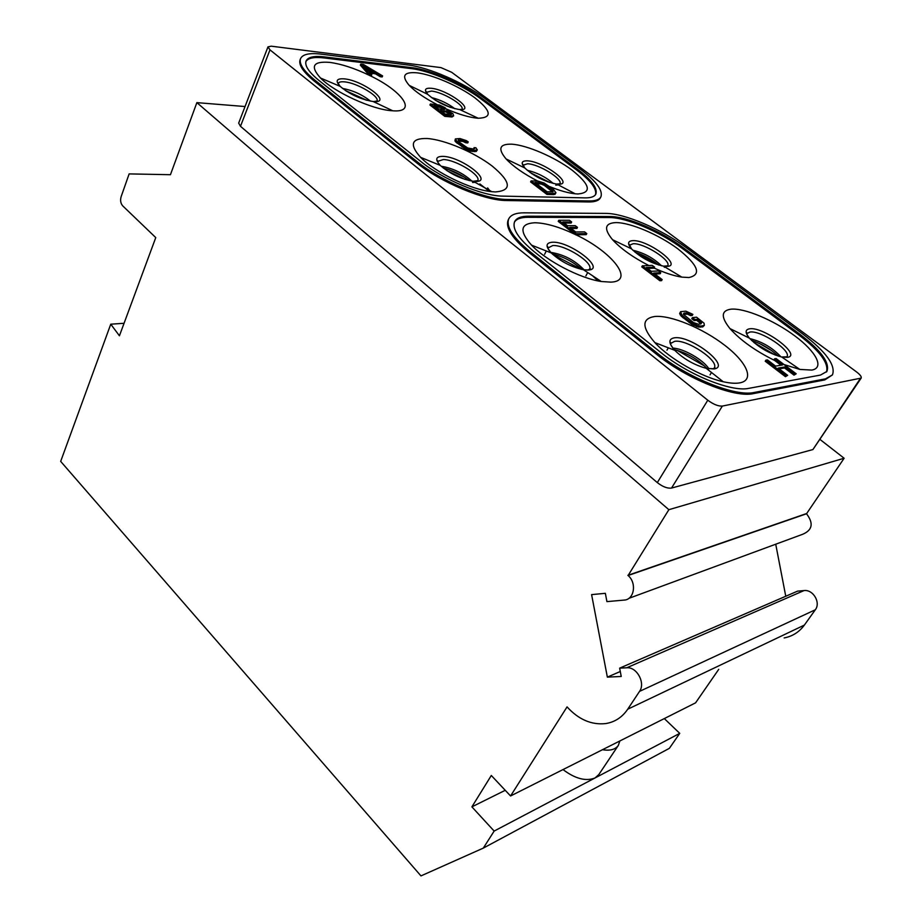 <?xml version="1.0" encoding="UTF-8"?>
<svg xmlns="http://www.w3.org/2000/svg" width="922" height="922" viewBox="0 0 922 922"><rect width="100%" height="100%" fill="white"/><g stroke="black" fill="none" stroke-linecap="round" stroke-linejoin="round"><path stroke-width="1.38" d="M619.849 740.965L618.339 745.402C615.389 749.528 610.099 750.969 602.446 749.724L695.58 702.841L718.745 669.326M784.149 637.932C792.505 636.33 799.236 632.054 804.364 625.093L815.302 609.788C820.995 602.631 813.135 589.296 804.03 590.576L797.599 591.129L619.642 668.15L621.232 676.471L607.356 677.128L591.601 594.609L605.351 593.319L606.93 601.628L624.148 600.084C634.255 599.761 637.01 582.958 628.089 575.512L668.865 509.693L196.87 102.63L170.432 174.707L129.138 173.901L121.105 196.755C120.114 200.397 120.644 203.428 122.707 205.86L155.76 237.599L119.434 335.792L110.755 324.187L60.679 461.392L420.962 875.9L483.312 848.102L494.146 831.079L595.024 777.972C585.931 781.579 575.259 778.779 562.996 769.582M785.763 596.246L775.725 544.211M628.85 598.355L802.613 534.299C812.478 530.138 813.78 523.293 806.519 513.761L844.126 458.246L820.131 439.552M483.312 848.102L669.36 748.341L679.745 733.359L595.024 777.972L598.793 774.607L618.339 745.402M664.313 718.584L679.745 733.359M124.055 323.288L110.755 324.187M245.045 106.537L196.87 102.63M844.126 458.246L668.865 509.693M267.979 46.872L238.671 123.122L240.492 126.302L657.305 482.598C662.688 486.781 667.424 488.602 671.527 488.061L812.916 449.556L861.171 378.089C861.701 376.752 860.168 374.712 856.607 371.969L451.676 72.296L440.947 67.606L271.218 46.181L267.979 46.872L269.973 49.869L707.785 400.217C713.444 404.389 718.307 406.348 722.352 406.072L861.171 378.089M488.36 190.6L479.855 183.939M806.335 513.623L627.882 575.328M620.287 671.493L607.356 677.128M602.446 749.724L510.569 795.974L567.053 706.897C578.624 719.563 591.509 725.118 605.708 723.574C614.859 722.099 622.189 717.304 627.721 709.214L639.534 691.385C645.711 683.052 636.768 666.652 626.73 667.782L619.642 668.15M510.569 795.974L491.311 775.483L471.891 806.854L494.146 831.079M471.891 806.854L505.244 790.304M300.526 58.708L300.099 59.78C298.405 64.909 303.269 72.123 314.656 81.436L416.502 162.71C440.301 182.164 484.695 200.696 506.466 200.523L588.582 201.964C594.955 202.033 598.885 200.65 600.372 197.827L600.902 196.824C603.092 190.439 596.327 181.3 580.595 169.394L484.327 98.078C463.95 82.773 428.891 67.433 408.515 65.07L320.983 54.133C309.4 52.75 302.577 54.271 300.526 58.708C298.843 63.814 303.695 71.029 315.105 80.341L417.009 161.581C440.82 181.035 485.237 199.578 506.996 199.44L589.112 200.95C595.485 201.019 599.415 199.648 600.902 196.824M508.783 218.791L508.229 219.909C505.187 227.642 512.39 238.729 529.827 253.147L656.718 354.405C686.775 378.93 734.627 398.131 753.424 393.613L824.844 379.887L832.439 374.897C835.977 365.435 826.043 351.766 802.647 333.902L686.222 247.649C661.604 229.186 624.401 213.259 605.639 213.397L524.145 212.832C515.986 212.798 510.869 214.791 508.783 218.791C505.752 226.512 512.955 237.588 530.415 252.006L657.398 353.241C687.478 377.755 735.353 396.967 754.138 392.484L825.536 378.838L832.439 374.897M324.521 56.899L411.973 67.675C430.47 69.772 462.498 83.775 481.042 97.732L577.449 169.245C591.705 180.044 597.836 188.342 595.831 194.116C594.471 196.709 590.864 197.953 585.009 197.873L502.755 196.121C482.932 196.179 442.779 179.398 421.17 161.776L319.369 80.79C308.962 72.308 304.525 65.727 306.058 61.059C307.913 57.06 314.068 55.666 324.521 56.899L324.095 57.948L411.546 68.643L411.973 67.675M595.52 194.657C596.926 188.803 590.737 180.654 576.942 170.224L480.604 98.689C462.072 84.732 430.044 70.729 411.546 68.643M324.095 57.948C314.183 56.784 308.121 57.982 305.897 61.555M437.166 104.635C424.65 98.124 415.326 91.704 409.218 85.377C401.162 75.869 403.79 71.686 417.101 72.826C432.637 74.659 458.949 86.08 474.818 97.767C491.403 110.928 492.544 117.751 478.241 118.246L477.319 118.177C469.068 117.371 458.891 114.374 446.813 109.188M537.78 181.115C523.731 173.832 513.162 166.456 506.097 158.953C497.557 148.742 499.47 143.809 511.848 144.178C527.027 145.169 554.537 157.04 571.87 169.982C590.138 184.654 592.166 192.652 577.967 193.977L575.178 193.793C568.148 193.044 559.666 190.647 549.719 186.601M495.471 191.937C512.183 190.531 511.18 181.98 492.452 166.26C474.542 152.407 444.669 139.648 427.14 138.507C411.281 138.162 409.103 144.443 420.628 157.351C434.977 172.356 471.58 189.99 491.795 191.684L495.471 191.937M360.352 65.128L369.249 75.281C354.59 68.263 341.428 63.975 329.788 62.396C313.007 61.048 309.919 66.257 320.522 78.024C334.202 92.131 372.015 109.464 391.585 110.709L392.784 110.801C417.862 112.818 402.557 91.094 369.814 75.558L371.382 75.731L371.82 74.705L369.445 72.031L375.807 72.769L375.369 73.783L380.29 76.733L382.181 76.952L382.618 75.927L363.337 64.413L360.779 64.102L360.352 65.128M370.506 73.23L375.369 73.783M447.285 110.191L445.026 107.667L439.494 105.062L430.39 103.99L429.929 105.004L444.784 116.356L452.034 116.979L453.682 115.861L452.898 113.66L447.182 110.433M474.046 147.647L474.749 148.396L473.597 149.041L467.65 147.969L459.363 142.23L458.234 140.052L461.934 140.063L468.238 141.884L466.267 140.593L459.951 138.542L455.353 138.922L457.485 142.115L466.451 148.373L472.836 150.424L477.365 149.975L475.89 147.762L474.046 147.647L473.839 148.995M458.234 141.008L463.017 141.446L465.898 142.806L467.742 142.922L468.238 141.884M455.353 138.922L454.949 140.905L455.652 141.896L465.967 149.422L470.462 151.127L475.118 151.634L477.365 149.975M530.576 181.911L546.953 194.427L553.915 194.588L555.978 192.825L553.454 189.436L544.28 183.086L538.102 181.127L531.095 180.873L530.576 181.911M360.779 64.102L369.895 74.486L369.457 75.512M375.807 72.769L380.717 75.719L380.29 76.733M380.717 75.719L382.618 75.927M369.895 74.486L371.82 74.705M363.256 65.185L374.274 71.801L368.546 71.132L363.256 65.185M365.7 67.928L371.635 71.49M430.39 103.99L445.257 115.331L452.495 115.965L452.034 116.979M452.495 115.965L453.682 115.861M445.257 115.331L444.784 116.356M434.101 105.592L441.073 106.468L444.842 109.338L438.515 108.957L434.101 105.592M449.844 112.53L451.48 114.386L445.165 114.04L440.405 110.41L447.366 111.251L449.844 112.53L449.383 113.544L450.558 114.512M435.68 106.802L440.612 107.471L443.92 109.464M439.852 106.145L439.391 107.148M441.073 106.468L440.612 107.471M442.295 106.998L441.834 108.012M443.54 107.747L443.079 108.75M444.173 108.22L443.713 109.234M450.789 113.256L450.328 114.27M441.984 111.608L445.683 111.942L449.383 113.544M446.144 110.928L445.683 111.942M447.366 111.251L446.905 112.265M448.599 111.793L448.138 112.795M476.812 150.424L476.317 151.462M475.614 150.586L475.118 151.634M472.836 150.424L472.341 151.473M470.958 150.067L470.462 151.127M469.044 149.479L468.549 150.528M466.451 148.373L465.967 149.422M464.492 147.29L463.997 148.35M462.498 145.976L462.014 147.036M457.485 142.115L457.001 143.164M456.136 140.847L455.652 141.896M455.433 139.856L454.949 140.905M466.394 141.758L465.898 142.806M465.091 140.974L464.596 142.023M463.501 140.409L463.017 141.446M461.934 140.063L461.449 141.112M459.144 139.879L458.66 140.928M531.095 180.873L547.484 193.39L555.528 193.332L555.009 194.358M554.445 193.562L553.915 194.588M547.484 193.39L546.953 194.427M534.933 182.521L540.177 182.694L544.856 184.365L551.736 189.39L553.142 191.73L547.126 191.822L534.933 182.521M536.374 183.628L541.156 184.031L544.337 185.391L552.566 191.891M540.177 182.694L539.658 183.732M541.675 183.005L541.156 184.031M543.242 183.559L542.724 184.584M544.856 184.365L544.337 185.391M546.527 185.426L546.008 186.451M551.736 189.39L551.206 190.416M552.843 190.439L552.313 191.465M748.837 388.346C731.676 392.311 688.423 374.92 661.143 352.734L534.403 251.89C518.475 238.763 511.883 228.668 514.649 221.614C516.527 218.007 521.137 216.209 528.479 216.209L609.811 216.532C626.822 216.347 660.82 230.892 683.248 247.73L799.893 334.271C821.099 350.498 830.1 362.888 826.884 371.451L820.499 375.058L748.837 388.346M826.469 372.015C829.016 363.337 819.946 351.086 799.259 335.274L682.683 248.721C660.267 231.883 626.28 217.35 609.269 217.546L527.926 217.304C521.034 217.304 516.539 218.906 514.43 222.11M739.709 382.884C754.968 380.221 747.074 362.346 724.738 345.277C702.599 328.163 670.651 314.921 654.781 316.488C641.608 318.563 641.643 327.275 654.874 342.615C669.672 358.831 701.365 377.029 723.194 381.731C729.947 383.241 735.445 383.633 739.709 382.884M571.144 228.46L576.907 228.414L577.472 227.354L575.259 225.66L567.56 225.694L562.766 221.995L571.663 221.983L571.11 223.043L564.149 223.066M571.663 221.983L569.473 220.3L558.767 220.3L558.213 221.372L575.017 234.361C559.147 226.87 545.778 222.997 534.887 222.755C520.204 223.55 519.086 231.007 531.521 245.125C546.124 260.707 580.168 278.479 601.271 281.51L610.837 282.132C635.385 281.348 612.254 251.844 575.927 234.799L586.219 234.661L586.784 233.6L584.56 231.883L575.708 231.987L569.773 227.4L577.472 227.354M654.885 274.041L660.164 273.753L660.763 272.705L658.458 270.953L651.312 271.31L646.31 267.495L654.574 267.115L653.986 268.164L647.59 268.463M648.834 265.524C632.907 257.307 620.817 248.698 612.542 239.697C603.599 228.783 604.74 223.089 615.977 222.594C630.452 222.536 658.804 234.626 677.877 248.859C698.231 265.133 701.907 274.687 688.918 277.534L681.819 277.119C673.901 275.897 664.635 272.877 654.044 268.037M654.574 267.115L652.28 265.375L642.346 265.824L641.758 266.873L659.898 280.749L661.558 280.645L662.157 279.585L653.629 273.073L660.763 272.705M692.399 317.617L694.865 319.519L697.355 319.254L701.596 322.769L700.904 323.922L698.427 324.198L693.436 322.55L683.306 314.241L684.032 313.111L686.544 312.869L692.871 314.379L685.899 311.175L680.597 311.671L681.877 315.094L689.829 321.478L697.159 325.42L700.904 326.111L704.35 325.362L704.074 323.219L696.548 317.203L692.399 317.617L691.765 318.701L694.231 320.602L696.709 320.337L700.962 323.899M683.306 314.252L687.432 314.16L690.578 315.624L692.238 315.462L692.871 314.379M680.597 311.671L679.652 313.503L681.231 316.188L691.535 324.141L698.461 327.033L702.748 326.918L704.35 325.362M779.194 368.869L784.564 367.959L794.015 375.15L796.193 373.813L776.117 358.554L774.595 358.796L773.927 359.857L774.803 360.537C755.406 350.948 740.47 340.299 729.982 328.601C720.762 317.053 721.085 310.587 730.95 309.181C744.48 307.833 773.708 320.13 794.81 335.873C816.074 351.582 824.775 367.832 811.821 370.079L799.858 369.422L783.988 364.536M774.803 360.537L780.969 365.227M774.595 358.796L782.686 364.939L775.575 366.115L767.45 359.914L765.905 360.156L765.225 361.24L785.452 376.683L787.665 375.335L778.156 368.085L785.244 366.887L784.564 367.959M575.017 234.361L575.927 234.799M558.767 220.3L576.158 233.727L575.593 234.799M576.158 233.727L586.784 233.6M642.346 265.824L660.509 279.689L659.898 280.749M660.509 279.689L662.157 279.585M785.244 366.887L794.706 374.078L794.015 375.15M794.706 374.078L796.193 373.813M765.905 360.156L786.132 375.611L785.452 376.683M786.132 375.611L787.665 375.335M703.394 325.835L702.748 326.918M700.904 326.111L700.259 327.195M699.107 325.939L698.461 327.033M697.159 325.42L696.513 326.515M694.393 324.267L693.747 325.362M692.18 323.046L691.535 324.141M689.829 321.478L689.183 322.573M683.64 316.707L683.006 317.802M681.877 315.094L681.231 316.188M680.793 313.78L680.159 314.863M680.286 312.408L679.652 313.503M691.212 314.54L690.578 315.624M689.714 313.63L689.08 314.713M688.066 313.077L687.432 314.16M686.544 312.869L685.91 313.953M684.032 313.111L683.398 314.206M701.596 322.769L700.962 323.853M700.639 321.79L699.994 322.873M697.355 319.254L696.709 320.337M694.865 319.519L694.231 320.602M806.519 513.761L628.089 575.512M804.03 590.576L626.73 667.782M815.302 609.788L639.534 691.385M804.364 625.093L627.721 709.214M812.916 449.556L860.272 378.608M671.527 488.061L722.352 406.072M657.305 482.598L707.785 400.217M240.492 126.302L269.973 49.869M314.656 81.436L315.105 80.341M588.582 201.964L589.112 200.95M506.466 200.523L506.996 199.44M416.502 162.71L417.009 161.581M480.604 98.689L481.042 97.732M576.942 170.224L577.449 169.245M409.218 85.377L427.704 94.321L425.941 91.197L426.344 92.315L431.438 91.082C442.479 91.9 464.723 105.131 462.003 109.303L459.271 109.522C447.308 107.298 436.786 102.227 427.704 94.321C423.832 89.849 424.984 87.832 431.127 88.27C447.596 89.572 476.755 111.113 459.709 109.557L478.241 118.246M454.846 108.727C447.781 103.391 439.967 99.668 431.404 97.548M450.316 107.378L435.345 100.233M464.976 179.398L446.847 170.628M464.93 177.473L448.357 169.452M469.194 180.574C461.426 174.592 452.783 170.409 443.286 168.046M477.435 181.173L477.769 180.654C481.261 175.249 455.848 159.702 443.367 159.529L437.789 161.35L437.351 160.405C436.97 161.131 437.95 162.791 440.301 165.407C434.804 159.368 435.703 156.36 443.009 156.371C461.634 156.752 494.814 182.498 474.934 181.415L473.205 181.288C460.873 179.029 449.901 173.739 440.301 165.407L420.628 157.351M472.537 182.464L475.037 182.314M471.926 181.115C463.086 173.163 452.84 168.196 441.154 166.225M490.412 191.522L487.623 187.915M548.025 181.899L531.66 173.624M549.812 182.498L530.115 172.552M553.35 183.49C545.697 176.978 536.984 172.575 527.223 170.27M555.747 185.149L558.317 184.896M559.712 184.043L559.896 183.755C563.181 179.029 538.552 163.897 527.511 163.782L523.097 165.188L522.716 164.139L524.768 167.954C520.676 163.148 521.483 160.774 527.188 160.843C543.254 161.131 575.34 185.161 558.087 184.181L556.773 184.089C544.648 181.703 533.988 176.321 524.768 167.954L506.097 158.953M365.965 100.072L346.407 91.186M367.048 100.371L345.462 90.563M344.551 81.874C340.956 81.516 338.835 82.046 338.19 83.441L340.183 86.38C335.124 80.871 336.461 78.358 344.206 78.854C363.13 80.398 393.106 103.276 373.652 101.547L376.971 101.04C379.806 96.326 356.918 82.83 344.551 81.874M392.784 110.801L373.076 101.501C360.721 99.403 349.761 94.355 340.183 86.38L320.522 78.024M370.506 101.143C362.196 94.597 352.872 90.356 342.546 88.443M753.424 393.613L754.138 392.484M824.844 379.887L825.536 378.838M656.718 354.405L657.398 353.241M529.827 253.147L530.415 252.006M527.926 217.304L528.479 216.209M609.269 217.546L609.811 216.532M682.683 248.721L683.248 247.73M799.259 335.274L799.893 334.271M713.455 368.823L714.227 367.97C719.621 360.882 686.948 339.008 674.673 341.336L671.009 343.261L670.582 342.488C669.683 343.157 671.066 345.762 674.743 350.314C683.663 358.969 694.162 364.974 706.229 368.327L713.962 368.938C731.803 366.76 690.774 334.928 674.305 337.832C668.289 338.985 668.438 343.145 674.743 350.314L654.874 342.615M708.891 368.812C703.67 359.972 683.214 348.251 672.887 348.147M706.99 368.489C697.827 359.084 686.867 352.792 674.097 349.611M704.765 366.149L677.244 350.36M581.091 269.259L552.831 254.46M598.113 280.933L592.443 275.678M581.84 269.42C573.277 261.79 563.411 256.639 552.266 253.942M589.02 269.8L589.55 269.109C593.872 262.908 565.29 244.664 552.797 245.54L547.818 248.087M587.913 270.054L583.419 269.72C571.214 267 560.484 261.399 551.229 252.928C545.294 246.335 545.709 242.763 552.439 242.221C570.153 241.138 606.941 269.673 587.913 270.054M584.075 269.812C574.879 260.304 563.745 254.472 550.665 252.34M651.647 262.367L641.055 256.627M657.167 263.853L636.825 252.835M658.55 264.983C651.554 259.266 643.752 255.037 635.131 252.294M661.512 265.778C653.398 257.999 643.844 252.835 632.861 250.254M664.289 267.299L665.281 267.196M667.367 266.251L667.678 265.836C671.665 260.5 644.075 242.901 633.149 243.731L629.496 245.217L629.138 244.226L631.512 248.859C627.225 243.731 627.663 240.999 632.826 240.642C647.97 239.662 683.306 266.112 666.906 266.389L663.563 266.17C651.278 263.335 640.594 257.561 631.512 248.859L612.542 239.697M702.011 363.671L701.193 363.671M775.298 355.085L754 342.604M771.772 350.683L759.636 343.572M778.318 356.123C770.596 348.989 761.71 343.779 751.672 340.506M780.946 356.837C772.429 347.675 762.045 341.601 749.817 338.593M786.489 357.321L786.939 356.791C791.802 350.786 760.466 329.995 749.874 332.058L747.062 333.51L746.705 332.554C746.198 333.291 747.097 335.147 749.413 338.144C744.988 332.715 745.034 329.615 749.551 328.82C763.497 326.296 802.589 355.558 787.319 357.367L781.706 356.998C769.167 353.564 758.403 347.271 749.413 338.144L729.982 328.601M491.795 191.684L473.205 181.288L477.769 180.654M488.867 191.303L487.496 189.287M575.178 193.793L556.773 184.089L559.896 183.755M713.743 368.765L715.172 367.982L713.628 368.788L706.229 368.327L723.194 381.731M666.952 350.199L668.335 347.836M670.582 343.987L671.009 343.261M710.032 374.862L711.484 372.476M544.591 254.322L546.32 250.98M601.271 281.51L583.419 269.72L587.775 269.985L590.541 268.994L589.204 269.754M531.521 245.125L551.229 252.928C547.922 248.71 546.746 246.623 547.691 246.647L548.117 247.499M585.908 275.874L587.706 272.543M681.819 277.119L663.563 266.17L667.678 265.836M799.858 369.422L781.706 356.998L786.939 356.791"/></g></svg>
